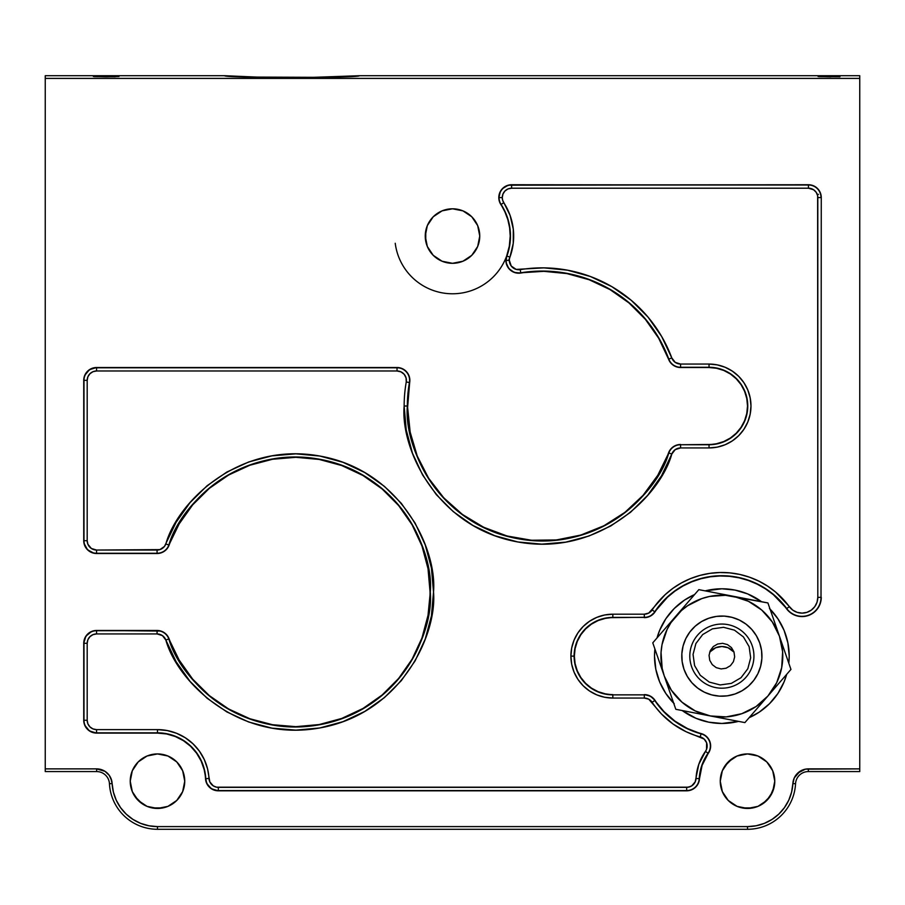 <?xml version="1.0" encoding="UTF-8"?>
<svg xmlns="http://www.w3.org/2000/svg" width="905" height="905" viewBox="0 0 905 905"><rect width="100%" height="100%" fill="white"/><g stroke="black" fill="none" stroke-linecap="round" stroke-linejoin="round"><path stroke-width="1.36" d="M106.179 76.133L106.179 76.801L93.351 76.472L115.252 76.71L94.324 76.597L119.008 76.472L106.179 76.801L106.179 76.133M830.892 76.133L830.892 76.801L818.063 76.472L839.964 76.71L819.036 76.597L830.892 76.133M320.076 77.389A67.343 1.765 0 0 0 313.707 77.321L359.342 75.715A67.343 1.765 180 0 1 359.387 75.782A67.343 1.765 180 0 1 292.044 77.547A67.343 1.765 180 0 1 224.7 75.782A67.343 1.765 180 0 1 224.757 75.715L264.011 77.389A67.343 1.765 0 0 1 270.38 77.321L313.707 77.321L252.438 77.072L224.757 75.715L45.25 75.715L224.757 75.715L243.524 77.004L292.044 77.547L340.563 77.004L359.342 75.715L859.75 75.715L359.342 75.715L320.076 77.389M665.888 693.569A67.343 67.343 0 0 0 673.682 703.174A67.343 67.343 0 0 1 654.519 656.125A67.343 67.343 0 0 0 665.854 693.501L667.132 695.357M682.189 710.538A67.343 67.343 0 0 0 738.514 721.375A67.343 67.343 0 0 1 682.189 710.538L696.092 718.344L708.728 722.167L721.862 723.468L738.514 721.375M749.148 717.688A67.343 67.343 0 0 0 786.694 674.327A67.343 67.343 0 0 1 749.148 717.688L759.272 712.122L769.476 703.739L777.859 693.535L784.081 681.895L786.694 674.327M788.821 663.286A67.343 67.343 0 0 0 789.205 656.125A67.343 67.343 0 0 1 788.821 663.286L789.205 656.125A67.343 67.343 0 0 0 777.859 618.726L769.476 608.511M479.231 241.364L479.752 236.047A27.252 27.252 0 0 1 452.5 263.31A27.252 27.252 0 0 1 425.248 236.047L427.318 246.477L433.224 255.323L442.07 261.228L452.5 263.31L462.93 261.228L471.777 255.323L477.682 246.477L479.752 236.047L477.682 225.617L471.777 216.77L462.93 210.865L452.5 208.795L442.07 210.865L433.224 216.77L427.318 225.617L425.248 236.047A27.252 27.252 0 0 1 452.5 208.795A27.252 27.252 0 0 1 479.752 236.047L479.231 230.73M184.744 781.185A27.252 27.252 0 0 1 157.481 808.448A27.252 27.252 0 0 1 130.23 781.185A27.252 27.252 0 0 1 157.481 753.933A27.252 27.252 0 0 1 184.744 781.185L182.663 770.755L176.758 761.908L167.911 756.003L157.481 753.933L147.051 756.003L138.216 761.908L132.3 770.755L130.23 781.185L132.3 791.615L138.216 800.461L147.051 806.366L157.481 808.448L167.911 806.366L176.758 800.461L182.663 791.615L184.744 781.185M774.771 781.185A27.252 27.252 0 0 1 747.519 808.448A27.252 27.252 0 0 1 720.256 781.185A27.252 27.252 0 0 1 747.519 753.933A27.252 27.252 0 0 1 774.771 781.185L772.7 770.755L766.784 761.908L757.949 756.003L747.519 753.933L737.089 756.003L728.242 761.908L722.337 770.755L720.256 781.185L722.337 791.615L728.242 800.461L737.089 806.366L747.519 808.448L757.949 806.366L766.784 800.461L772.7 791.615L774.771 781.185M409.603 380.349A12.568 12.568 0 0 0 397.024 367.781L397.024 367.521A12.828 12.828 0 0 1 409.852 380.349L409.603 380.349A12.568 12.568 0 0 1 409.411 382.532A134.936 134.936 0 0 0 407.352 406.006L404.15 406.006A138.137 138.137 0 0 1 406.255 381.978L409.411 382.532L406.255 381.978A138.137 138.137 0 0 0 404.15 406.006L406.232 429.943L412.442 453.145L422.578 474.933L436.323 494.639L453.292 511.653L472.942 525.477L494.684 535.681L517.875 541.971L541.812 544.143L565.749 542.14L588.985 536.009L610.807 525.952L630.547 512.275L647.629 495.374L661.521 475.77L671.804 454.05L675.232 449.615L680.583 447.941L709.034 447.941L717.213 447.138L725.086 444.751L732.337 440.871L738.695 435.656L743.91 429.298L747.779 422.058L750.166 414.185L750.98 406.006L750.166 397.815L747.779 389.953L743.91 382.702L738.695 376.344L732.337 371.129L725.086 367.26L717.213 364.873L709.034 364.059L680.583 364.059L675.232 362.385L671.804 357.95L661.668 336.49L648.014 317.089L631.226 300.302L611.825 286.636L590.365 276.5L567.492 270.176L543.882 267.869L516.189 269.407L511.257 266.059L509.345 260.391L506.144 260.391A12.568 12.568 0 0 1 506.913 256.047L509.922 257.156A9.367 9.367 0 0 0 509.345 260.391A9.367 9.367 0 0 1 509.922 257.156L513.237 243.377L513.293 229.191L510.081 215.379L502.648 200.231L502.264 197.573L499.051 197.573A12.568 12.568 0 0 1 511.63 184.993L511.63 188.206A9.367 9.367 0 0 0 502.264 197.573L502.976 193.987L505.001 190.944L508.044 188.919L511.63 188.206L808.448 188.206L813.652 189.779L816.231 192.369L817.634 195.74L817.815 597.345L817.045 602.21L814.805 606.61L811.321 610.094L806.943 612.346L802.068 613.126L797.203 612.368L792.803 610.151L775.585 592.028L767.497 586.055L758.763 581.078L749.487 577.198L739.826 574.449L729.894 572.888L719.848 572.526L709.825 573.363L699.984 575.41L690.458 578.623L681.386 582.944L672.901 588.329L665.118 594.698L648.738 613.07L644.303 614.19L612.832 614.19L612.832 617.391A38.734 38.734 0 0 0 574.098 656.125L570.897 656.125A41.935 41.935 0 0 1 612.832 614.19L604.653 614.993L596.78 617.38L589.54 621.249L583.182 626.464L577.967 632.821L574.087 640.073L571.7 647.946L570.897 656.125L571.7 664.304L574.087 672.177L577.967 679.429L583.182 685.786L589.54 691.001L596.78 694.87L604.653 697.257L612.832 698.06L644.303 698.06L648.738 699.18L661.566 714.079L673.003 723.989L686.024 731.681L704.147 739.057L706.624 742.779L706.522 749.397L698.818 764.25L695.176 781.897L691.725 785.868L688.445 787.18L216.555 787.18L213.275 785.868L209.824 781.897L207.539 768.809L204.304 759.589L199.394 751.15L192.969 743.786L185.276 737.756L176.588 733.299L167.21 730.55L157.481 729.622L96.552 729.622L92.977 728.91L89.934 726.885L87.898 723.842L87.185 720.256L87.185 643.297L87.898 639.711L89.934 636.679L92.977 634.643L96.552 633.93L157.074 633.93L162.425 635.604L165.853 640.039L176.136 661.759L190.027 681.363L207.109 698.253L226.861 711.941L248.683 721.998L271.907 728.129L295.856 730.131L319.782 727.959L342.972 721.67L364.715 711.466L384.376 697.642L401.334 680.628L415.09 660.922L425.214 639.134L431.425 615.932L433.518 591.994L431.425 568.057L425.214 544.844L415.09 523.056L401.334 503.361L384.376 486.336L364.715 472.523L342.972 462.308L319.782 456.03L295.856 453.846L271.907 455.86L248.683 461.98L226.861 472.037L207.109 485.725L190.027 502.626L176.136 522.23L164.484 546.416L159.88 549.618L96.552 550.048L91.348 548.475L87.898 544.267L87.185 540.681L87.185 380.349L87.898 376.763L89.934 373.731L92.977 371.695L96.552 370.982L397.024 370.982L400.983 371.865L404.207 374.331L406.074 377.928L406.255 381.978A9.367 9.367 0 0 0 397.024 370.982L96.552 370.982A9.367 9.367 0 0 0 87.185 380.349L87.185 540.681A9.367 9.367 0 0 0 96.552 550.048L157.074 550.048A9.367 9.367 0 0 0 165.853 543.939C177.052 503.01 238.173 441.165 319.782 456.03C401.469 470.476 437.262 549.72 433.518 591.994C437.262 634.269 401.469 713.502 319.782 727.959C238.173 742.824 177.052 680.979 165.853 640.039A9.367 9.367 0 0 0 157.074 633.93L96.552 633.93A9.367 9.367 0 0 0 87.185 643.297L87.185 720.256A9.367 9.367 0 0 0 96.552 729.622L157.481 729.622A51.562 51.562 0 0 1 208.976 778.47A9.367 9.367 0 0 0 218.331 787.35L686.669 787.35A9.367 9.367 0 0 0 696.024 778.47A51.562 51.562 0 0 1 705.448 751.376A9.367 9.367 0 0 0 700.232 736.908A83.622 83.622 0 0 1 652.12 702.269A9.367 9.367 0 0 0 644.303 698.06L612.832 698.06A41.935 41.935 0 0 1 570.897 656.125L574.098 656.125A38.734 38.734 0 0 0 612.832 694.859L612.832 698.06L612.832 694.859L644.303 694.859L644.303 698.06L644.303 694.859A12.568 12.568 0 0 1 654.79 700.493L652.12 702.269L654.79 700.493A80.421 80.421 0 0 0 701.058 733.808L701.126 733.559A12.828 12.828 0 0 1 710.64 745.958L710.38 745.958A12.568 12.568 0 0 0 701.058 733.808L700.232 736.908L701.058 733.808A12.568 12.568 0 0 1 708.061 753.22L705.448 751.376L708.061 753.22A48.35 48.35 0 0 0 699.226 778.639L696.024 778.47L699.226 778.639A12.568 12.568 0 0 1 686.669 790.551L686.669 787.35L686.669 790.551L218.331 790.551L218.331 787.35L218.331 790.551A12.568 12.568 0 0 1 205.774 778.639L208.976 778.47L205.774 778.639A48.35 48.35 0 0 0 157.481 732.835L157.481 729.622L157.481 732.835L96.552 732.835L96.552 729.622L96.552 732.835A12.568 12.568 0 0 1 83.984 720.256L87.185 720.256L83.984 720.256L83.984 643.297L87.185 643.297L83.984 643.297A12.568 12.568 0 0 1 96.552 630.728L96.552 633.93L96.552 630.728L157.074 630.728L157.074 633.93L157.074 630.728A12.568 12.568 0 0 1 168.862 638.93L165.853 640.039L168.862 638.93C179.79 678.908 239.497 739.317 319.216 724.803C399.003 710.685 433.97 633.285 430.305 591.994A134.936 134.936 0 0 0 168.862 545.059L169.099 545.149A134.687 134.687 0 0 1 430.056 591.994L430.305 591.994C433.97 550.704 399.003 473.292 319.216 459.174C239.497 444.66 179.79 505.069 168.862 545.059L165.853 543.939L168.862 545.059A12.568 12.568 0 0 1 157.074 553.26L157.074 550.048L157.074 553.26L96.552 553.26L96.552 550.048L96.552 553.26A12.568 12.568 0 0 1 83.984 540.681L87.185 540.681L83.984 540.681L83.984 380.349L87.185 380.349L83.984 380.349A12.568 12.568 0 0 1 96.552 367.781L96.552 370.982L96.552 367.781L397.024 367.781L397.024 370.982L397.024 367.781A12.568 12.568 0 0 1 409.603 380.349L409.852 380.349A12.828 12.828 0 0 1 409.66 382.577L409.411 382.532A12.568 12.568 0 0 0 409.603 380.349M501.087 204.428L500.872 204.564A57.716 57.716 0 0 1 510.216 236.047L510.477 236.047A57.977 57.977 0 0 0 501.087 204.428L503.78 202.675A61.178 61.178 0 0 1 509.922 257.156L506.913 256.047A57.977 57.977 0 0 0 501.087 204.428A12.568 12.568 0 0 1 499.051 197.573L502.264 197.573A9.367 9.367 0 0 0 503.78 202.675L500.872 204.564A12.828 12.828 0 0 1 511.63 184.744L808.448 184.993L808.448 188.206L511.63 188.206L511.63 184.993A12.568 12.568 0 0 0 501.087 204.428M709.034 367.272L709.034 367.521A38.485 38.485 0 0 1 747.519 406.006L747.768 406.006A38.734 38.734 0 0 0 709.034 367.272L709.034 364.059A41.935 41.935 0 0 1 750.98 406.006A41.935 41.935 0 0 1 709.034 447.941L709.034 444.74A38.734 38.734 0 0 0 747.768 406.006A38.734 38.734 0 0 0 709.034 367.272L680.583 367.272L680.583 364.059L709.034 364.059L709.034 367.521L680.583 367.272A12.568 12.568 0 0 1 668.795 359.07L671.804 357.95A9.367 9.367 0 0 0 680.583 364.059L680.583 367.272L709.034 367.272M668.795 359.07A134.936 134.936 0 0 0 520.726 272.801L520.217 269.633A138.137 138.137 0 0 1 671.804 357.95L668.795 359.07A12.568 12.568 0 0 0 680.583 367.272L680.583 367.521A12.828 12.828 0 0 1 668.557 359.161L668.795 359.07A134.936 134.936 0 0 0 520.726 272.801A12.568 12.568 0 0 1 506.144 260.391L509.345 260.391A9.367 9.367 0 0 0 520.217 269.633L520.76 273.05A134.687 134.687 0 0 1 668.557 359.161L668.795 359.07M808.448 184.993A12.568 12.568 0 0 1 821.016 197.573L817.815 197.573A9.367 9.367 0 0 0 808.448 188.206L808.448 184.993L511.63 184.993L808.448 184.744A12.828 12.828 0 0 1 821.265 197.573L821.016 597.345L817.815 597.345L817.815 197.573L821.016 197.573A12.568 12.568 0 0 0 808.448 184.993M789.307 606.678A15.781 15.781 0 0 0 817.815 597.345L821.016 597.345A18.982 18.982 0 0 1 786.717 608.567L789.307 606.678L786.717 608.567A80.421 80.421 0 0 0 654.79 611.757L652.12 609.981A83.622 83.622 0 0 1 789.307 606.678M644.303 614.19A9.367 9.367 0 0 0 652.12 609.981L654.79 611.757A12.568 12.568 0 0 1 644.303 617.391L644.303 614.19L644.303 617.391L612.832 617.391L612.832 614.19L644.303 614.19M407.352 406.006C403.698 447.296 438.654 524.696 518.441 538.814C598.16 553.328 657.867 492.92 668.795 452.941L671.804 454.05C660.605 494.99 599.495 556.835 517.875 541.971C436.199 527.513 400.406 448.28 404.15 406.006L407.352 406.006A134.936 134.936 0 0 0 668.795 452.941A12.568 12.568 0 0 1 680.583 444.74L680.583 447.941A9.367 9.367 0 0 0 671.804 454.05L668.557 452.851A134.687 134.687 0 0 1 409.66 382.577L409.411 382.532A134.936 134.936 0 0 0 407.352 406.006M680.583 447.941L680.583 444.74L709.034 444.74L709.034 447.941L680.583 447.941M395.236 243.264A57.716 57.716 0 0 0 506.676 255.968L506.913 256.047A57.977 57.977 0 0 0 510.477 236.047L510.216 236.047A57.716 57.716 0 0 1 506.676 255.968L506.065 262.541L508.814 268.547L514.187 272.394L520.76 273.05A12.828 12.828 0 0 1 506.676 255.968L506.913 256.047A12.568 12.568 0 0 0 520.726 272.801L543.837 271.33L566.869 273.582L589.166 279.747L610.083 289.634L628.998 302.949L645.367 319.318L658.682 338.232L668.557 359.161L670.447 362.554L673.263 365.224L676.748 366.932L680.583 367.521L709.034 367.521L716.545 368.267L723.762 370.45L730.414 374.003L736.24 378.788L741.025 384.625L744.589 391.277L746.772 398.494L747.519 406.006L746.772 413.506L744.589 420.723L741.025 427.386L736.24 433.212L730.414 437.997L723.762 441.55L716.545 443.744L709.034 444.74A38.734 38.734 0 0 0 747.768 406.006L747.519 406.006A38.485 38.485 0 0 1 709.034 444.479L680.583 444.74A12.568 12.568 0 0 0 668.795 452.941L668.557 452.851A12.828 12.828 0 0 1 680.583 444.479L676.748 445.068L673.263 446.776L670.447 449.457L657.777 475.283L643.059 495.352L624.903 512.377L603.918 525.76L580.829 535.059L556.417 539.946L531.529 540.251L507.015 535.986L483.689 527.276L462.376 514.413L443.789 497.863L428.574 478.168L417.239 456.007L410.169 432.149L407.612 407.386L409.66 382.577A12.828 12.828 0 0 0 409.852 380.349L408.879 375.439L406.096 371.276L401.933 368.493L397.024 367.521L96.552 367.781A12.568 12.568 0 0 0 83.984 380.349L83.984 540.681A12.568 12.568 0 0 0 96.552 553.26L157.074 553.26A12.568 12.568 0 0 0 168.862 545.059L169.099 545.149A12.828 12.828 0 0 1 157.074 553.509L96.552 553.509A12.828 12.828 0 0 1 83.735 540.681L83.735 380.349A12.828 12.828 0 0 1 96.552 367.521L397.024 367.521L96.552 367.521L89.425 369.681L84.708 375.439L83.735 380.349L83.973 543.181L87.491 549.754L94.052 553.26L157.074 553.509L160.909 552.921L164.405 551.213L167.21 548.543L179.122 523.972L192.674 504.866L209.315 488.383L228.569 475.046L249.848 465.238L272.495 459.265L295.844 457.308L319.171 459.435L341.773 465.555L362.984 475.51L382.148 488.983L398.675 505.578L412.092 524.787L421.968 546.02L428.02 568.657L430.056 591.994A134.687 134.687 0 0 1 169.099 638.84L168.862 638.93A12.568 12.568 0 0 0 157.074 630.728L96.552 630.728A12.568 12.568 0 0 0 83.984 643.297L83.984 720.256A12.568 12.568 0 0 0 96.552 732.835L157.481 733.084A48.101 48.101 0 0 1 205.514 778.651L205.774 778.639A12.568 12.568 0 0 0 218.331 790.551L686.669 790.551A12.568 12.568 0 0 0 699.226 778.639L699.486 778.651A48.101 48.101 0 0 1 708.276 753.367L708.061 753.22A12.568 12.568 0 0 0 710.38 745.958L710.64 745.958A12.828 12.828 0 0 1 708.276 753.367L708.061 753.22A48.35 48.35 0 0 0 699.226 778.639L699.486 778.651A12.828 12.828 0 0 1 686.669 790.812L218.331 790.812A12.828 12.828 0 0 1 205.514 778.651L205.774 778.639A48.35 48.35 0 0 0 157.481 732.835L96.552 733.084A12.828 12.828 0 0 1 83.735 720.256L83.735 643.297A12.828 12.828 0 0 1 96.552 630.468L157.074 630.468A12.828 12.828 0 0 1 169.099 638.84L168.862 638.93A134.936 134.936 0 0 0 430.305 591.994L428.02 615.332L421.968 637.957L412.092 659.202L398.675 678.399L382.148 694.995L362.984 708.468L341.773 718.423L319.171 724.554L295.844 726.67L272.495 724.713L249.848 718.74L228.569 708.943L209.315 695.594L192.674 679.123L179.122 660.005L167.21 635.446L164.405 632.765L160.909 631.057L96.552 630.468L91.654 631.452L85.896 636.17L83.735 643.297L83.735 720.256L84.708 725.165L89.425 730.923L96.552 733.084L157.481 733.084L166.554 733.944L175.31 736.512L183.41 740.675L190.593 746.286L196.577 753.164L201.159 761.037L204.179 769.635L206.679 783.357L211.408 788.787L218.331 790.812L686.669 790.812L691.42 789.895L695.504 787.282L698.321 783.357L699.486 778.605M699.486 778.651L702.088 765.392L710.029 749.849L710.64 745.958L709.95 741.829L707.982 738.141L704.938 735.29L687.506 728.559L675.017 721.183L664.066 711.681L654.79 700.493A80.421 80.421 0 0 0 701.058 733.808L701.126 733.559A80.172 80.172 0 0 1 655.005 700.357L650.378 696.137L644.303 694.61A12.828 12.828 0 0 1 655.005 700.357L654.79 700.493A12.568 12.568 0 0 0 644.303 694.859L612.832 694.859L605.332 693.864L598.115 691.68L591.451 688.117L585.625 683.332L580.84 677.506L577.288 670.854L575.094 663.637L574.358 656.125L575.094 648.614L577.288 641.396L580.84 634.744L585.625 628.918L591.451 624.133L598.115 620.57L605.332 618.387L612.832 617.391A38.734 38.734 0 0 0 574.098 656.125A38.734 38.734 0 0 0 612.832 694.859L612.832 694.61A38.485 38.485 0 0 1 574.358 656.125A38.485 38.485 0 0 1 612.832 617.64L647.437 617.255L650.378 616.113L655.005 611.893A12.828 12.828 0 0 1 644.303 617.64L644.303 617.391A12.568 12.568 0 0 0 654.79 611.757L667.46 597.243L674.926 591.135L683.06 585.976L691.759 581.825L700.889 578.748L710.323 576.79L719.928 575.976L729.554 576.327L739.08 577.831L748.345 580.456L757.236 584.189L765.619 588.951L773.356 594.687L786.717 608.567A80.421 80.421 0 0 0 654.79 611.757L655.005 611.893A80.172 80.172 0 0 1 786.513 608.726L790.778 612.957L796.14 615.66L802.079 616.588L808.018 615.626L813.369 612.889L817.611 608.635L820.326 603.284L821.265 597.345A19.243 19.243 0 0 1 786.513 608.726L786.717 608.567A18.982 18.982 0 0 0 821.016 597.345L821.265 197.573L821.016 597.345L821.265 197.573L820.292 192.663L817.509 188.5L813.346 185.717L808.448 184.744L508.225 185.197L502.377 188.681L500.352 191.453L498.813 198.082L499.402 201.464L504.9 211.849L507.841 219.632L509.617 227.755L510.216 236.047L509.323 246.16L506.676 255.968M513.203 243.671L510.839 254.475M510.827 254.52L510.318 256.036M167.979 730.708L171.339 731.523M178.07 733.91L179.36 734.498M686.669 787.35L690.142 786.683M696.963 771.037L697.506 768.628M508.633 260.391L509.922 257.156M96.643 768.877L45.25 768.877L45.25 771.569L96.643 771.569L96.643 768.877A15.509 15.509 0 0 1 112.13 783.572L109.448 783.719A12.828 12.828 0 0 0 96.643 771.569L45.25 771.569L45.25 78.396L859.75 78.396L859.75 768.877L805.427 769.159L797.678 773.142L794.273 777.893L792.871 783.572A45.408 45.408 0 0 1 747.519 826.604L157.481 826.604A45.408 45.408 0 0 1 112.13 783.572L109.448 783.719A48.101 48.101 0 0 0 157.481 829.285L157.481 826.604L157.481 829.285A48.101 48.101 0 0 1 109.448 783.719A12.828 12.828 0 0 0 96.643 771.569L96.643 768.877L45.25 768.877L45.25 78.396L859.75 78.396L859.75 75.715L859.75 768.877L808.357 768.877L808.357 771.569A12.828 12.828 0 0 0 795.552 783.719L792.871 783.572L791.604 792.09L788.753 800.212L784.42 807.645L778.775 814.127L771.999 819.432L764.34 823.369L756.082 825.779L747.519 826.604L747.519 829.285L157.481 829.285L747.519 829.285L747.519 826.604L157.481 826.604L148.918 825.779L140.66 823.369L133.001 819.432L126.225 814.127L120.58 807.645L116.247 800.212L113.397 792.09L111.7 780.664L109.245 775.359L105.003 771.32L96.643 768.877L99.573 769.159M747.519 829.285A48.101 48.101 0 0 0 795.552 783.719A48.101 48.101 0 0 1 747.519 829.285M709.678 652.12A16.03 16.03 0 0 1 734.046 652.12L727.993 647.72L721.862 646.509L715.731 647.72L709.678 652.12M777.848 618.692A67.343 67.343 0 0 0 770.042 609.076A67.343 67.343 0 0 1 789.205 656.125L787.904 642.991L784.081 630.355L777.859 618.715M761.535 601.712A67.343 67.343 0 0 0 705.21 590.875A67.343 67.343 0 0 1 761.535 601.712L747.632 593.906L734.996 590.083L721.862 588.782L705.21 590.875M694.576 594.562L684.452 600.128L674.248 608.511L665.865 618.715A67.343 67.343 0 0 0 657.03 637.923A67.343 67.343 0 0 1 694.576 594.562A67.343 67.343 0 0 0 665.899 618.681M654.903 648.964A67.343 67.343 0 0 0 654.519 656.125A67.343 67.343 0 0 1 654.903 648.964L654.519 656.125L655.82 669.259L659.643 681.895L665.865 693.535L674.248 703.739M799.997 771.32L794.273 777.893M771.999 819.432L764.34 823.369M157.481 826.604L148.918 825.779M140.66 823.369L133.001 819.432M112.13 783.572L110.727 777.893M777.859 693.535L784.081 681.895M665.865 618.715L659.643 630.355L657.03 637.923M425.769 230.73L425.769 241.364M437.353 213.388L433.224 216.77M130.75 786.502L132.3 791.615M134.822 796.332L142.345 803.855M152.164 807.916L162.798 807.916M176.758 800.461L182.663 791.615M152.164 754.453L147.051 756.003M138.216 761.908L134.822 766.049M132.3 770.755L130.75 775.868M728.242 800.461L732.371 803.855M742.202 807.916L752.836 807.916M762.655 803.855L770.178 796.332L774.25 786.502M770.178 766.049L766.784 761.908M742.202 754.453L737.089 756.003M732.371 758.526L724.848 766.049M83.735 720.256L84.708 725.165L89.425 730.923M94.052 732.835L96.552 733.084M686.669 790.812L691.42 789.895M792.871 783.572A15.509 15.509 0 0 1 808.357 768.877L808.357 771.569L859.75 771.569L808.357 771.569A12.828 12.828 0 0 0 795.552 783.719L792.871 783.572M859.75 771.569L859.75 768.877L859.75 771.569M45.25 75.715L45.25 78.396L45.25 75.715M753.933 656.125A32.071 32.071 0 0 1 721.862 688.196A32.071 32.071 0 0 1 689.791 656.125A32.071 32.071 0 0 1 721.862 624.054A32.071 32.071 0 0 1 753.933 656.125M759.736 643.003A40.08 40.08 0 0 1 734.984 693.999A40.08 40.08 0 0 1 683.988 669.248A40.08 40.08 0 0 1 708.739 618.251A40.08 40.08 0 0 1 759.736 643.003L756.444 635.864L751.829 629.507L746.059 624.167L739.362 620.061L731.998 617.346L724.238 616.113L716.387 616.418L708.739 618.251L701.601 621.543L695.244 626.158L689.904 631.928L685.798 638.625L683.083 645.989L681.85 653.749L682.155 661.6L683.988 669.248L687.28 676.386L691.895 682.743L697.665 688.083L704.362 692.189L711.726 694.904L719.486 696.137L727.337 695.832L734.984 693.999L742.123 690.707L748.48 686.092L753.82 680.322L757.926 673.625L760.641 666.261L761.874 658.501L761.569 650.65L759.736 643.003M707.337 591.282L698.83 589.653L675.809 616.237A60.929 60.929 0 0 1 733.378 596.293L707.337 591.282L733.378 596.293A60.929 60.929 0 0 1 779.431 636.181L767.915 602.945L733.378 596.293L748.469 601.316L761.75 610.072L772.304 621.961L779.431 636.181L782.633 651.758L781.694 667.641L776.671 682.732L767.915 696.013A60.929 60.929 0 0 1 710.346 715.957L744.894 722.597L767.915 696.013L756.026 706.567L741.806 713.694L726.229 716.896L710.346 715.957A60.929 60.929 0 0 1 664.293 676.069L675.809 709.305L710.346 715.957L695.255 710.934L681.974 702.178L671.42 690.289L664.293 676.069A60.929 60.929 0 0 1 675.809 616.237L652.777 642.833L664.293 676.069L662.177 668.388L661.046 652.516L662.03 644.609L667.053 629.518L670.99 622.595L681.408 610.57L687.698 605.683L701.918 598.556L709.599 596.44L725.471 595.309L767.915 602.945L779.431 636.181A60.929 60.929 0 0 1 767.915 696.013L790.947 669.417L779.431 636.181L790.947 669.417L744.894 722.597L675.809 709.305L652.777 642.833L698.83 589.653L707.337 591.282M694.588 665.571L693.049 654.417L695.9 643.523L702.699 634.541L712.416 628.851L723.57 627.312L734.464 630.163L743.446 636.962L749.136 646.679L750.675 657.833L747.824 668.727L741.025 677.709L731.308 683.399L720.154 684.938L709.26 682.087L700.278 675.288L694.588 665.571M733.978 651.928L731.455 647.607L727.462 644.586L722.62 643.319L717.665 644.009L713.344 646.532L710.323 650.525L709.056 655.367L709.746 660.322L712.269 664.643L716.262 667.664L721.104 668.931L726.059 668.241L730.38 665.718L733.401 661.725L734.668 656.883L733.978 651.928M818.448 194.36L817.249 194.36"/></g></svg>
